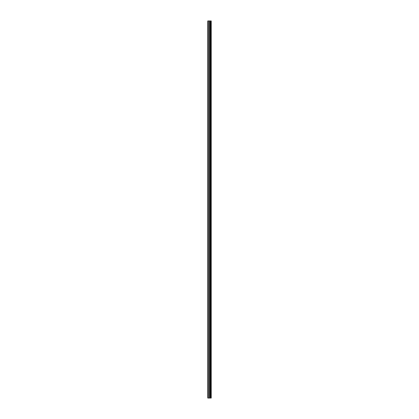 <?xml version="1.0" encoding="UTF-8"?>
<svg xmlns="http://www.w3.org/2000/svg" width="419" height="419" viewBox="0 0 419 419"><rect width="100%" height="100%" fill="white"/><g stroke="black" fill="none" stroke-linecap="round" stroke-linejoin="round"><path stroke-width="0.63" d="M207.772 20.95L210.773 20.95L210.773 398.05L207.772 398.05L207.772 20.95M210.773 20.95L211.092 20.95L211.066 398.05L211.019 20.95L210.773 398.05L210.773 20.95L210.773 398.05M211.092 20.95L211.108 398.05M211.118 20.95L211.134 398.05M211.145 20.95L211.16 398.05M211.171 20.95L211.186 398.05M211.197 20.95L211.213 398.05M211.223 20.95L211.223 398.05L211.228 20.95M208.311 398.05L208.311 20.95M208.369 20.95L208.369 398.05M208.07 398.05L208.07 20.95M208.013 398.05L208.013 20.95M209.458 398.05L209.458 20.95M209.51 398.05L209.51 20.95M209.751 398.05L209.751 20.95M209.809 20.95L209.809 398.05M211.066 20.95L211.082 398.05M209.935 20.95L209.935 398.05M207.793 20.95L207.793 398.05M210.097 20.95L210.097 398.05M210.129 20.95L210.129 398.05L210.134 20.95M210.155 20.95L210.155 398.05M210.375 20.95L210.375 398.05M210.39 20.95L210.39 398.05L210.396 20.95M210.553 20.95L210.553 398.05M210.574 20.95L210.574 398.05L210.574 20.95M210.595 20.95L210.595 398.05M210.799 20.95L210.799 398.05L210.809 20.95M210.767 20.95L210.767 398.05"/></g></svg>
